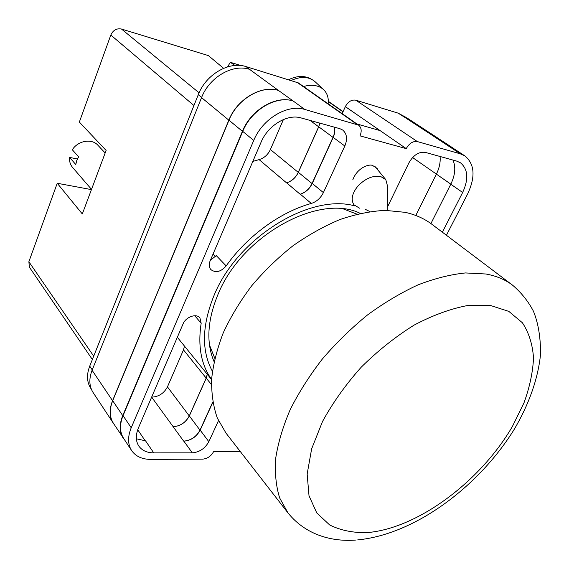 <?xml version="1.0" encoding="UTF-8"?>
<svg xmlns="http://www.w3.org/2000/svg" width="569" height="569" viewBox="0 0 569 569"><rect width="100%" height="100%" fill="white"/><g stroke="black" fill="none" stroke-linecap="round" stroke-linejoin="round"><path stroke-width="0.85" d="M212.401 371.301C201.262 350.696 201.874 325.255 214.236 294.97C237.742 237.387 310.446 193.069 354.992 205.957M360.262 213.375C319.671 193.033 242.181 234.905 218.155 294.038C207.336 320.091 205.978 342.623 214.065 361.628M378.349 170.593L377.048 168.332L372.645 165.515C369.416 163.687 357.396 167.421 352.801 179.797M91.367 389.253L90.727 388.271C86.822 382.055 86.488 374.672 89.717 366.13L92.242 369.878M342.175 113.622L345.347 106.638L406.238 148.623L360.013 135.863C361.941 131.147 361.464 127.563 358.591 125.123L298.362 82.91L246.057 66.609C229.279 60.883 205.914 74.404 198.282 94.667L89.717 366.13M345.347 106.638C348.086 101.631 351.585 99.483 355.845 100.201L417.347 141.574L460.371 153.85L464.901 155.899C474.667 164.085 475.613 176.696 467.739 193.737L446.437 235.267M405.704 117.214L398.215 113.167L355.845 100.201M240.481 451.765L213.531 451.75C211.021 456.21 207.401 458.678 202.671 459.14L150.856 459.403C142.115 459.354 135.699 456.402 131.624 450.563C127.726 444.332 127.591 436.736 131.219 427.774L253.724 140.458C262.451 118.836 287.452 103.871 304.756 109.447L358.591 125.123M380.078 130.585L356.969 123.985M365.511 209.435L369.907 211.576M194.762 315.738L201.177 323.235L199.897 317.836C196.355 313.156 185.779 316.919 183.069 323.91L138.431 427.902C135.522 435.022 135.635 441.06 138.779 446.004C141.965 450.506 146.944 452.796 153.73 452.874L192.308 452.867C199.534 452.191 205.039 448.464 208.83 441.679L218.475 420.711M201.177 323.235C197.671 346.144 201.149 364.893 211.604 379.473M442.362 232.195L462.654 192.471C468.792 179.1 468.067 169.213 460.463 162.798L456.722 161.105L425.335 152.4C418.905 151.532 413.428 155.031 408.898 162.89L387.261 207.465M301.037 117.918C287.402 113.658 267.921 125.379 261.043 142.278L210.096 260.951C208.709 264.471 208.979 267.366 210.921 269.635C215.779 273.113 220.864 271.875 226.17 265.915C247.401 235.929 280.268 212.038 311.293 203.453C316.613 201.725 320.653 198.104 323.398 192.592L344.828 145.998C347.659 139.042 346.941 133.715 342.666 130.009L339.921 128.701L301.037 117.918M417.347 141.574C412.98 140.948 409.282 143.296 406.238 148.623M402.76 116.026L433.478 136.126L438.002 138.203L407.269 118.124L402.432 115.927L398.215 113.167M114.412 424.823L93.053 392.461C89.155 386.237 88.828 378.84 92.086 370.27L112.562 400.711L228.83 120.159C237.067 99.12 261.363 84.795 278.469 90.45L293.142 100.969C275.929 95.357 251.249 110.03 242.735 131.382L253.724 140.458M246.057 66.609L249.578 69.354C232.742 63.636 209.264 77.256 201.554 97.619L92.086 370.27M415.797 215.48L436.387 174.121L450.826 184.15M440.072 156.482C440.619 162.101 439.396 167.976 436.387 174.121M430.918 223.574L450.783 184.221C455.243 174.982 455.954 166.93 452.931 160.053M136.368 438.791L145.529 440.811L153.73 452.874M210.359 260.339L216.256 255.581L226.17 265.915M433.478 136.126L460.371 153.85M464.901 155.899L452.696 147.926L448.166 145.863M242.735 131.382L123.053 415.64C119.497 424.524 119.675 432.077 123.58 438.315L131.624 450.563M252.821 161.425L259.094 159.619C264.165 158.104 267.935 154.74 270.396 149.533L298.256 172.364C295.652 177.727 291.748 181.219 286.548 182.855L286.634 182.827C291.84 181.198 295.745 177.699 298.355 172.336L312.025 183.538C309.344 188.979 305.375 192.542 300.112 194.228L300.318 194.171C305.596 192.493 309.572 188.922 312.26 183.474L333.192 137.399C334.778 133.829 335.219 130.429 334.522 127.207M212.799 402.375L200.181 430.15L208.83 441.679M212.742 402.077L199.996 430.15C196.277 436.864 190.828 440.527 183.652 441.139L183.844 441.139C191.013 440.534 196.461 436.871 200.181 430.15M207.251 374.231L206.191 378.108L189.264 415.939C185.629 422.582 180.252 426.167 173.147 426.693L183.652 441.139M151.638 397.126L173.147 426.693M448.4 145.927L454.154 148.879M125.144 440.691L113.373 423.236C109.468 417.006 109.241 409.495 112.698 400.718L228.966 120.194L242.415 131.304C250.922 109.938 275.609 95.265 292.836 100.884M242.415 131.304L122.733 415.633C119.184 424.51 119.362 432.07 123.26 438.301M334.337 127.157C335.034 130.379 334.593 133.779 333.007 137.349L312.025 183.538M228.966 120.194C237.209 99.155 261.498 84.831 278.597 90.492M433.379 136.098L437.902 138.175L452.924 147.99M207.315 374.302L206.255 378.15L189.342 415.939C185.707 422.582 180.337 426.167 173.225 426.693M298.355 172.336L318.732 126.795L333.007 137.349M319.934 123.16L318.732 126.795M438.002 138.203L438.806 138.765M319.856 123.139L318.654 126.773L298.256 172.364M113.245 423.236C109.34 416.999 109.113 409.488 112.562 400.711M184.47 346.094L183.488 349.892L167.457 386.856C163.993 393.335 158.772 396.757 151.795 397.134M270.396 149.533L283.412 119.54M359.551 208.183L353.897 204.748C350.724 199.612 352.04 193.417 357.837 186.17C365.191 178.51 372.809 175.288 380.668 176.504L385.81 179.655L387.653 186.596L387.204 210.366M328.142 103.778C328.782 97.968 327.282 93.266 323.64 89.667C318.633 85.236 311.919 84.184 303.505 86.509M356.983 214.157L343.648 209.043M209.499 345.077L214.798 358.342M405.164 212.337C415.484 214.634 424.41 218.631 431.935 224.321L512.513 285.133C505.194 279.592 496.31 275.88 485.855 273.995L465.463 272.942C450.527 274.457 434.702 278.44 417.987 284.891C401.031 292.729 384.217 302.744 367.538 314.934C351.272 328.199 336.243 342.851 322.445 358.904C309.643 375.448 298.917 392.311 290.268 409.474C282.971 426.487 278.12 442.746 275.709 458.237C274.706 473.024 276.022 486.26 279.663 497.953L287.942 512.868L226.014 433.144L217.308 418.044C213.254 406.415 211.355 393.442 211.625 379.139C213.211 364.252 217.095 348.797 223.283 332.78C230.758 316.698 240.225 301.037 251.69 285.809C264.13 271.114 277.828 257.814 292.786 245.915C308.199 235.054 323.882 226.277 339.842 219.577C355.661 214.193 370.789 211.12 385.227 210.366L405.164 212.337M91.524 189.385L72.555 167.407C70.229 164.626 69.226 161.29 69.553 157.393L75.798 164.548L76.715 160.607L78.614 156.845L72.32 149.761C77.96 140.607 91.837 138.246 97.868 145.216L105.158 152.997M240.964 65.556L230.345 62.306L234.947 65.463M92.363 359.516L29.389 267.181L28.87 261.74L93.7 356.173M91.438 189.612L57.234 183.261L28.87 261.74M193.937 105.521L110.813 35.036L79.347 122.079L106.118 150.444L82.313 213.958L57.234 183.261M110.813 35.036C113.11 30.129 116.673 28.13 121.503 29.047L199.072 92.804M223.589 68.308L208.403 55.606L121.503 29.047M227.564 66.872L230.345 62.306M69.553 157.393L77.398 159M293.142 100.969L304.756 109.447M296.726 82.114L356.919 124.334M249.578 69.354L278.469 90.45M123.053 415.64L131.219 427.774M333.192 137.399L344.828 145.998M312.26 183.474L323.398 192.592M300.318 194.171L311.293 203.453M286.634 182.827L300.112 194.228M259.094 159.619L286.548 182.855M213.019 254.144L215.416 256.647M450.783 184.221L462.654 192.471M183.844 441.139L192.308 452.867M137.712 429.744L145.223 440.811M112.698 400.718L122.733 415.633M189.342 415.939L199.996 430.15M206.255 378.15L211.412 384.559M201.554 97.619L228.83 120.159M412.582 157.535L436.409 174.093M167.457 386.856L189.264 415.939M183.488 349.892L206.191 378.108M310.048 120.415L318.654 126.773M198.282 94.667L201.625 97.434M291.25 80.435C300.994 76.118 308.896 76.509 314.97 81.623L323.64 89.667M366.813 532.634C417.461 528.722 480.556 481.431 512.413 426.437L523.957 402.93C529.661 387.261 532.847 372.297 533.516 358.043C532.627 344.487 528.928 332.737 522.42 322.787L508.828 311.392L490.272 305.411L467.49 305.546C450.548 308.754 432.753 315.276 414.125 325.098C395.505 336.706 377.887 350.724 361.258 367.154C345.746 384.552 332.837 402.66 322.538 421.465L311.641 448.841L307.153 474.077L309.017 495.791L316.777 512.954L329.65 524.945C340.426 530.329 352.808 532.89 366.813 532.634M342.986 111.837L328.299 101.588M177.329 337.275L211.597 379.594M385.604 179.406L374.957 166.475M288.718 79.66C298.675 74.838 307.424 75.492 314.97 81.623M357.666 539.91C415.086 534.348 478.806 486.616 514.312 429.211C528.836 404.467 538.089 378.897 540.55 354.167C540.642 337.346 538.26 322.993 533.388 311.115C528.174 301.186 521.218 292.53 512.513 285.133M356.13 540.024C333.128 541.923 306.286 535.699 287.942 512.868M343.086 111.624L328.299 101.303"/></g></svg>

